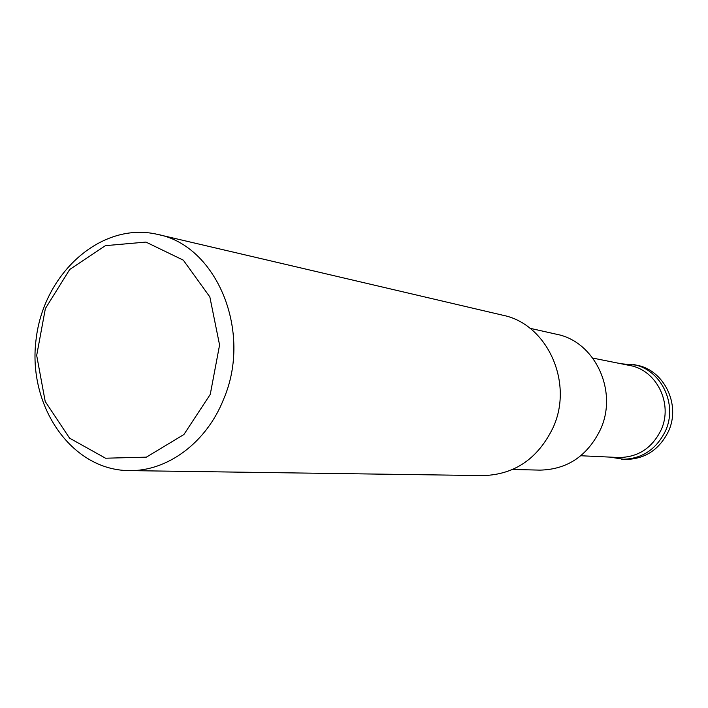 <?xml version="1.0" encoding="UTF-8"?>
<svg xmlns="http://www.w3.org/2000/svg" width="708" height="708" viewBox="0 0 708 708"><rect width="100%" height="100%" fill="white"/><g stroke="black" fill="none" stroke-linecap="round" stroke-linejoin="round"><path stroke-width="1.06" d="M609.73 457.094L624.854 459.448C644.661 459.342 659.201 449.961 668.485 431.287C681.069 404.525 663.945 369.78 636.421 365.142L621.173 363.77M621.606 459.306C641.501 459.2 656.112 449.766 665.44 430.995C678.087 404.082 660.891 369.151 633.235 364.496M580.817 455.748L618.447 457.501C637.793 457.448 651.997 448.288 661.068 430.022C673.352 403.879 656.608 369.93 629.731 365.478L592.8 358.089M512.654 469.484L540.009 470.121C567.391 469.466 587.56 455.899 600.508 429.402C618.27 391.099 594.862 341.477 556.665 334.282L529.973 328.282M210.258 394.383L219.577 345.017L209.842 296.909L183.337 260.172L145.936 242.083L105.43 245.649L69.72 269.474L45.374 308.555L36.683 355.434L45.215 401.489L69.579 438.155L105.536 458.209L146.361 457.156L183.921 434.508L210.258 394.383M223.701 398.976C252.623 331.618 216.675 245.605 157.725 234.428C101.642 221.038 43.639 273.067 36.09 339.371C27.391 405.542 71.101 470.041 128.759 470.599C167.168 471.652 206.586 442.686 223.701 398.976M128.759 470.599L483.219 475.59C514.805 474.572 538.124 458.527 553.169 427.437C573.896 382.293 547.01 323.937 502.884 315.246L157.725 234.428"/></g></svg>
